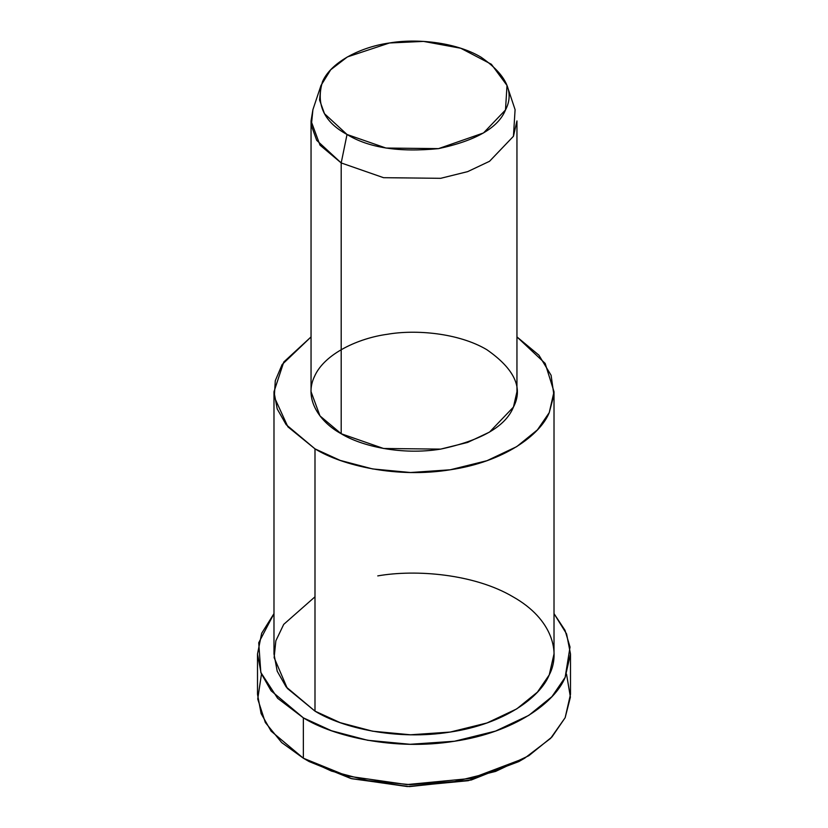 <?xml version="1.0" encoding="UTF-8"?>
<svg xmlns="http://www.w3.org/2000/svg" width="828" height="828" viewBox="0 0 828 828"><rect width="100%" height="100%" fill="white"/><g stroke="black" fill="none" stroke-linecap="round" stroke-linejoin="round"><path stroke-width="1.24" d="M521.661 759.887L471.318 779.986L409.446 786.6L351.734 778.724L309.165 761.574L303.348 758.21L309.165 761.574L350.855 778.486L407.304 786.548L468.296 780.69L518.835 761.574L524.652 758.21L471.308 778.392L406.931 784.582L347.356 776.064L303.348 758.21L281.675 742.561L265.312 722.492L257.725 698.998L261.462 674.147M566.538 674.147L570.409 697.124L565.151 717.71L550.63 738.369L524.652 758.21M311.049 120.909L311.049 391.706L319.981 415.915L341.198 433.737L341.198 162.94L341.198 433.737L383.55 448.486L440.651 449.118L467.675 442.421L489.545 432.081L513.443 407.086L516.951 391.706L516.951 120.909L513.443 136.289L489.545 161.284L467.675 171.624L440.651 178.32L383.55 177.689L341.198 162.94L319.981 145.117L311.049 120.909L312.912 109.638L311.349 125.473L316.7 140.336L341.198 162.94L347.025 134.478L324.483 113.684L319.567 100.012L320.995 85.45L330.693 69.78L347.387 56.925L389.481 42.984L423.522 41.4L460.751 48.252L491.377 64.263L507.005 85.45L505.494 109.958L483.5 132.956L438.519 148.626L385.983 148.046L347.025 134.478L341.198 162.94L383.55 177.689L440.651 178.32L467.675 171.624L489.545 161.284L513.443 136.289L515.088 109.648L507.005 85.45M347.025 134.478C368.646 147.798 399.137 152.518 438.519 148.626C475.986 140.625 498.311 127.74 505.494 109.958C514.664 92.488 506.498 74.882 480.975 57.142C454.8 41.628 415.19 38.461 389.481 42.984C363.306 46.492 331.738 60.661 322.506 81.651C315.779 104.39 323.945 121.995 347.025 134.478M273.985 391.706L273.985 653.975L277.214 671.229L286.126 686.898L314.992 711.138L314.992 448.859C342.109 465.626 396.871 478.48 450.235 469.786C503.983 461.91 540.28 434.969 549.243 412.623L553.901 394.966L551.096 375.281L538.904 355.171L516.951 336.913L545.166 363.42L554.015 391.706L549.243 412.623L537.424 429.867L516.744 446.623L487.009 460.678L450.235 469.786L410.512 472.519L372.59 468.927L340.163 460.389L314.992 448.859L286.126 424.629L277.214 408.96L273.985 391.706L283.776 362.002L311.049 336.913L282.11 364.558L275.289 380.683L274.296 397.057L287.896 426.824L314.992 448.859L314.992 711.138L340.163 722.658L372.59 731.196L410.512 734.788L450.235 732.055L487.009 722.958L516.744 708.892L537.424 692.136L549.243 674.892L554.015 653.975L554.015 391.706M341.198 433.737C319.856 422.218 303.483 398.972 314.557 376.316C324.586 353.504 358.907 338.093 387.349 334.284C415.294 329.368 458.35 332.815 486.802 349.675C514.54 368.957 523.42 388.094 513.443 407.086C505.639 426.41 481.378 440.424 440.651 449.118C401.404 455.503 361.143 446.054 341.198 433.737M257.508 653.975L257.508 694.319L261.12 713.612L271.087 731.124L303.348 758.21L303.348 717.855C333.653 736.589 394.863 750.955 454.5 741.246C514.571 732.438 555.133 702.32 565.151 677.356L570.026 647.051L565.027 630.325L554.015 613.62L566.59 633.927L570.492 653.975L565.151 677.356L551.945 696.627L528.833 715.351L495.589 731.072L454.5 741.246L410.108 744.289L367.715 740.284L331.479 730.741L303.348 717.855L271.087 690.78L261.12 673.257L257.508 653.975L261.669 633.285L273.985 613.62L258.729 642.735L260.82 672.45L277.628 698.283L303.348 717.855L303.348 758.21L331.479 771.085L367.715 780.628L410.108 784.644L454.5 781.591L495.589 771.417L528.833 755.705L551.945 736.982L565.151 717.71L570.492 694.319L570.492 653.975M377.765 575.895C415.759 569.209 474.32 573.876 513.008 596.812C552.721 619.147 560.825 652.961 549.243 674.892C540.28 697.238 503.983 724.179 450.235 732.055C396.871 740.75 342.109 727.895 314.992 711.138L287.316 688.399L274.13 657.629L275.859 640.789L283.714 624.374L314.992 596.812M309.165 761.574L303.348 758.21M320.995 85.45L312.912 109.648"/></g></svg>
